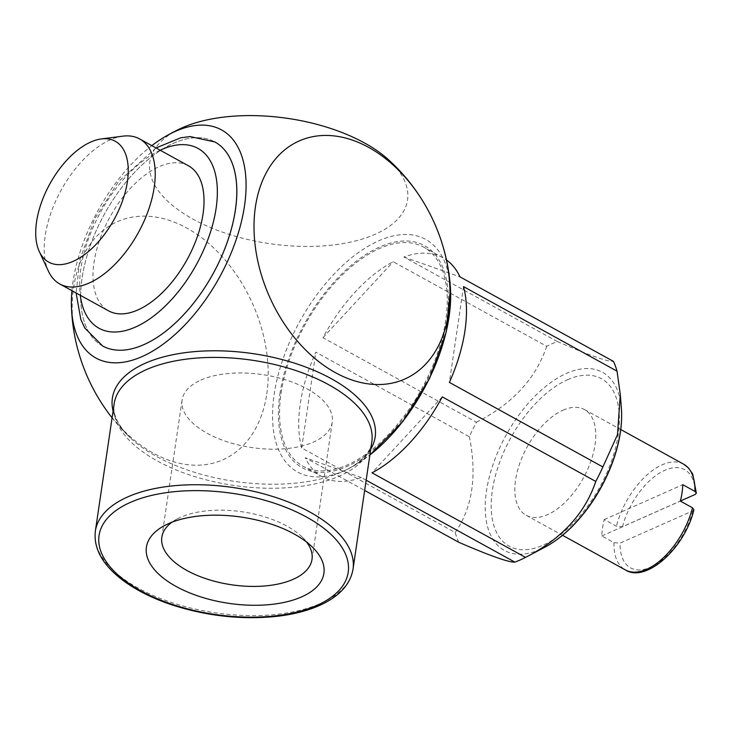 <?xml version="1.0" encoding="UTF-8"?>
<svg xmlns="http://www.w3.org/2000/svg" width="733" height="733" viewBox="0 0 733 733"><rect width="100%" height="100%" fill="white"/><g stroke="black" fill="none" stroke-linecap="round" stroke-linejoin="round"><path stroke-width="0.55" stroke-dasharray="3.67 2.75" d="M71.944 290.68A130.227 69.296 118.8 0 1 151.841 145.638M102.547 345.949A116.437 61.957 -61.2 0 1 104.462 214.063A116.437 61.957 -61.2 0 1 214.906 141.973A116.437 61.957 -61.2 0 0 104.471 214.073A116.437 61.957 -61.2 0 0 102.556 345.949M693.894 509.783L692.822 510.828L620.045 543.144L613.97 542.658L601.82 535.96A60.372 32.124 118.8 0 1 604.239 519.56L616.398 526.248L622.473 526.734L680.371 501.033M281.06 393.273A125.059 66.547 118.8 0 1 339.571 277.67A125.059 66.547 118.8 0 1 423.756 247.168A125.059 66.547 118.8 0 1 421.704 388.82A125.059 66.547 118.8 0 1 303.077 466.252A125.059 66.547 118.8 0 1 281.06 393.273M458.748 542.264A125.059 66.547 118.8 0 1 455.211 532.515L301.694 447.964A125.059 66.547 118.8 0 1 300.246 403.846A125.059 66.547 118.8 0 1 315.841 352.17L469.349 436.731A125.059 66.547 118.8 0 1 476.468 422.245L322.96 337.693A125.059 66.547 118.8 0 1 393.218 261.736L546.726 346.297A125.059 66.547 118.8 0 1 557.382 341.569L403.874 257.008A125.059 66.547 118.8 0 1 442.943 257.741A125.059 66.547 118.8 0 1 446.479 259.968M366.161 480.207L361.351 477.55A125.059 66.547 118.8 0 1 322.273 476.816A125.059 66.547 118.8 0 1 305.24 457.713L364.649 490.441M455.211 532.515C472.501 507.502 477.21 475.57 469.349 436.731M476.468 422.245C512.385 403.947 535.805 378.631 546.726 346.297M557.382 341.569C588.599 355.093 607.3 361.699 613.494 361.415M450.447 288.335A132.792 70.661 -61.2 0 0 366.921 246.975A132.792 70.661 -61.2 0 0 274.142 394.528A132.792 70.661 -61.2 0 0 352.133 466.811A132.792 70.661 -61.2 0 0 369.881 454.991M266.785 393.887A130.227 90.306 66.1 0 0 186.833 228.082A130.227 90.306 66.1 0 0 73.621 287.483A130.227 90.306 66.1 0 0 153.573 453.287A130.227 90.306 66.1 0 0 266.785 393.887M370.761 449.072A132.82 64.531 8.4 0 1 346.654 469.688A132.82 64.531 8.4 0 1 346.645 469.688A132.82 64.531 8.4 0 1 130.217 437.729A132.82 64.531 8.4 0 1 130.208 437.729A132.82 64.531 8.4 0 1 113.093 411.021M180.034 128.77A130.227 63.276 -171.6 0 0 194.135 219.753A130.227 63.276 -171.6 0 0 375.278 234.221A130.227 63.276 -171.6 0 0 388.261 159.528M563.017 410.205A60.372 32.124 118.8 0 1 584.439 409.527A60.372 32.124 118.8 0 1 583.441 477.907A60.372 32.124 118.8 0 1 526.175 515.29A60.372 32.124 118.8 0 1 519.706 463.54A60.372 32.124 118.8 0 1 563.017 410.205M442.256 396.874L371.998 472.822M361.351 477.55L305.24 457.713M301.694 447.964L315.841 352.17M322.96 337.693L393.218 261.736M403.874 257.008L459.985 276.854M463.522 286.603L449.375 382.397M604.239 519.56L682.771 484.687M601.82 535.96L680.352 501.097M188.454 165.805A82.802 44.053 -61.2 0 0 109.913 217.069A82.802 44.053 -61.2 0 0 108.557 310.847M122.933 136.155A82.802 44.053 -61.2 0 0 61.123 190.195A82.802 44.053 -61.2 0 0 48.488 271.32M171.98 522.198A75.893 36.879 8.4 0 1 177.496 518.808A75.893 36.879 8.4 0 1 180.63 517.296A75.893 36.879 8.4 0 1 302.326 537.234A75.893 36.879 8.4 0 1 306.614 542.081M200.888 380.079A75.893 36.879 8.4 0 1 286.411 380.106A75.893 36.879 8.4 0 1 332.26 422.171A75.893 36.879 8.4 0 1 251.786 447.561A75.893 36.879 8.4 0 1 182.096 399.998A75.893 36.879 8.4 0 1 200.888 380.079M622.473 526.734A56.056 29.833 118.8 0 1 664.804 470.311A56.056 29.833 118.8 0 1 695.241 494.427M621.392 408.492A101.713 54.123 -61.2 0 0 566.417 373.436A101.713 54.123 -61.2 0 0 486.071 493.95A101.713 54.123 -61.2 0 0 544.802 547.212M279.942 393.777A126.754 67.445 118.8 0 1 419.175 243.264A126.754 67.445 118.8 0 1 391.138 433.093A126.754 67.445 118.8 0 1 279.942 393.777M353.022 569.184A130.227 63.276 8.4 0 1 320.77 603.36A130.227 63.276 8.4 0 1 174.023 603.323A130.227 63.276 8.4 0 1 95.354 531.141M130.217 437.729L125.499 432.855C116.364 421.979 112.589 412.303 114.156 403.81A130.227 63.276 -171.6 0 0 233.745 485.429A130.227 63.276 -171.6 0 0 371.823 441.852C370.871 450.438 364.457 458.62 352.573 466.38L346.645 469.688A189.746 189.746 0 0 0 352.133 466.811L369.881 455.056M567.516 379.74A95.611 50.87 118.8 0 1 603.735 479.538A95.611 50.87 118.8 0 1 494.674 527.952A95.611 50.87 118.8 0 1 567.516 379.74M683.577 464.136A60.372 32.124 -61.2 0 0 662.156 464.814A60.372 32.124 -61.2 0 0 616.398 526.248M613.97 542.658A60.372 32.124 -61.2 0 0 625.322 569.898M692.822 510.828A56.056 29.833 118.8 0 1 650.492 567.25A56.056 29.833 118.8 0 1 620.045 543.144M160.17 150.228A102.647 54.618 -61.2 0 0 80.282 295.271M442.943 257.741L423.756 247.168M322.273 476.816L303.077 466.252M112.085 417.828A189.746 189.746 0 0 0 130.227 437.748M526.175 515.29L562.513 535.301M584.439 409.527L620.769 429.547M156.01 147.938L118.627 181.436L94.594 219.03L79.732 260.114L76.113 292.98M177.496 518.808L164.934 525.378M302.326 537.234L312.45 547.157M312.001 559.389L332.26 422.171M161.828 537.216L182.096 399.998"/><path stroke-width="1.1" d="M168.627 523.591A89.701 43.577 8.4 0 1 312.45 547.157A89.701 43.577 8.4 0 1 288.884 601.28A89.701 43.577 8.4 0 1 171.852 583.999A89.701 43.577 8.4 0 1 164.934 525.378A89.701 43.577 8.4 0 1 168.627 523.591M151.841 145.638A130.227 69.296 118.8 0 1 165.2 136.604A130.227 69.296 118.8 0 1 244.501 205.891A130.227 69.296 118.8 0 1 152.097 351.437A130.227 69.296 118.8 0 1 71.449 306.797A130.227 69.296 118.8 0 1 71.944 290.68M76.113 292.98L80.841 319.487L84.781 327.999L102.565 345.949A116.437 61.957 -61.2 0 0 102.565 345.949A116.437 61.957 -61.2 0 0 143.87 344.638A116.437 61.957 -61.2 0 0 235.421 209.922A116.437 61.957 -61.2 0 0 214.916 141.982A116.437 61.957 -61.2 0 0 214.906 141.973L190.021 136.558L180.739 137.804L156.01 147.938M680.371 501.033L695.241 494.427L696.35 493.144L694.93 491.385L682.771 484.687A60.372 32.124 118.8 0 1 680.352 501.097L692.502 507.786L693.894 509.783C684.924 548.147 645.846 583.367 625.322 569.898A60.372 32.124 -61.2 0 0 692.502 507.786M364.649 490.441L458.748 542.264C490.093 555.834 508.794 562.449 514.859 562.11L366.161 480.207M446.479 259.968A125.059 66.547 118.8 0 1 459.985 276.854L613.494 361.415A125.059 66.547 118.8 0 1 617.03 371.164L463.522 286.603A125.059 66.547 118.8 0 1 449.375 382.397L602.883 466.948A125.059 66.547 118.8 0 1 595.764 481.434L442.256 396.874A125.059 66.547 118.8 0 1 371.998 472.822L525.515 557.382A125.059 66.547 118.8 0 1 514.859 562.11M617.03 371.164L620.301 394.601L617.479 434.706L602.883 466.948M595.764 481.434C585.007 513.595 561.588 538.911 525.515 557.382L545.05 547.084A101.713 54.123 -61.2 0 0 621.392 408.492L620.301 394.601M369.881 454.991A132.792 70.661 -61.2 0 0 449.045 316.876A132.792 70.661 -61.2 0 0 450.447 288.335A189.746 189.746 0 0 0 388.243 159.51A130.227 63.276 -171.6 0 0 180.034 128.77A189.746 189.746 0 0 0 165.2 136.604M448.541 313.193A130.227 90.306 -113.9 0 1 289.269 330.904A130.227 90.306 -113.9 0 1 318.067 135.871A130.227 90.306 -113.9 0 1 448.541 313.193M113.093 411.021A132.82 64.531 8.4 0 1 145.281 363.247A132.82 64.531 8.4 0 1 306.669 367.398A132.82 64.531 8.4 0 1 370.761 449.072M39.298 251.575L48.488 271.32A82.802 44.053 -61.2 0 0 59.767 283.973L108.557 310.847A82.802 44.053 -61.2 0 0 137.932 309.922A82.802 44.053 -61.2 0 0 197.324 236.777A82.802 44.053 -61.2 0 0 188.454 165.805L139.655 138.931A82.802 44.053 -61.2 0 0 122.933 136.155L101.337 138.94A68.994 36.714 -61.2 0 0 49.826 183.974A68.994 36.714 -61.2 0 0 39.298 251.575A68.994 36.714 -61.2 0 0 73.172 261.342A68.994 36.714 -61.2 0 0 126.039 188.793A68.994 36.714 -61.2 0 0 101.337 138.94M59.767 283.973A82.802 44.053 -61.2 0 0 89.142 283.039A82.802 44.053 -61.2 0 0 148.533 209.904A82.802 44.053 -61.2 0 0 139.655 138.931M306.614 542.081A75.893 36.879 8.4 0 1 312.001 559.389A75.893 36.879 8.4 0 1 231.527 584.778A75.893 36.879 8.4 0 1 161.828 537.216A75.893 36.879 8.4 0 1 171.98 522.198M317.022 605.33A125.92 61.178 -171.6 0 0 248.762 496.287A125.92 61.178 -171.6 0 0 105.131 560.058A125.92 61.178 -171.6 0 0 317.022 605.33M544.802 547.212A101.713 54.123 -61.2 0 0 545.05 547.084C554.615 542.008 563.888 534.916 572.876 525.799C589.488 508.675 602.398 488.38 611.597 464.914C619.348 444.638 622.61 425.827 621.392 408.492M95.354 531.141A130.227 63.276 8.4 0 1 127.606 496.965A130.227 63.276 8.4 0 1 274.353 497.001A130.227 63.276 8.4 0 1 353.022 569.184L371.823 441.852A130.227 63.276 -171.6 0 0 293.154 369.67A130.227 63.276 -171.6 0 0 146.408 369.634A130.227 63.276 -171.6 0 0 114.156 403.81L95.354 531.141C93.375 548.916 102.977 565.629 124.17 581.269C137.621 591 154.049 599.035 173.483 605.376C208.758 616.471 243.777 620.054 278.54 616.141C294.098 614.208 307.686 610.671 319.322 605.54C339.104 596.662 350.347 584.54 353.022 569.184M694.93 491.385A60.372 32.124 -61.2 0 0 683.577 464.136L688.452 467.883L692.712 473.976L696.35 493.144M102.547 345.949A116.437 61.957 -61.2 0 0 143.86 344.638A116.437 61.957 -61.2 0 0 227.377 241.78A116.437 61.957 -61.2 0 0 214.906 141.973M80.282 295.271A102.647 54.618 -61.2 0 0 135.403 327.083A102.647 54.618 -61.2 0 0 216.244 207.375A102.647 54.618 -61.2 0 0 160.17 150.228M71.449 306.788A189.746 189.746 0 0 0 112.085 417.828M562.513 535.301L625.322 569.898M620.769 429.547L683.577 464.136M450.447 288.335L446.278 331.829L429.602 378.384L402.884 421.502L369.881 455.056"/></g></svg>
